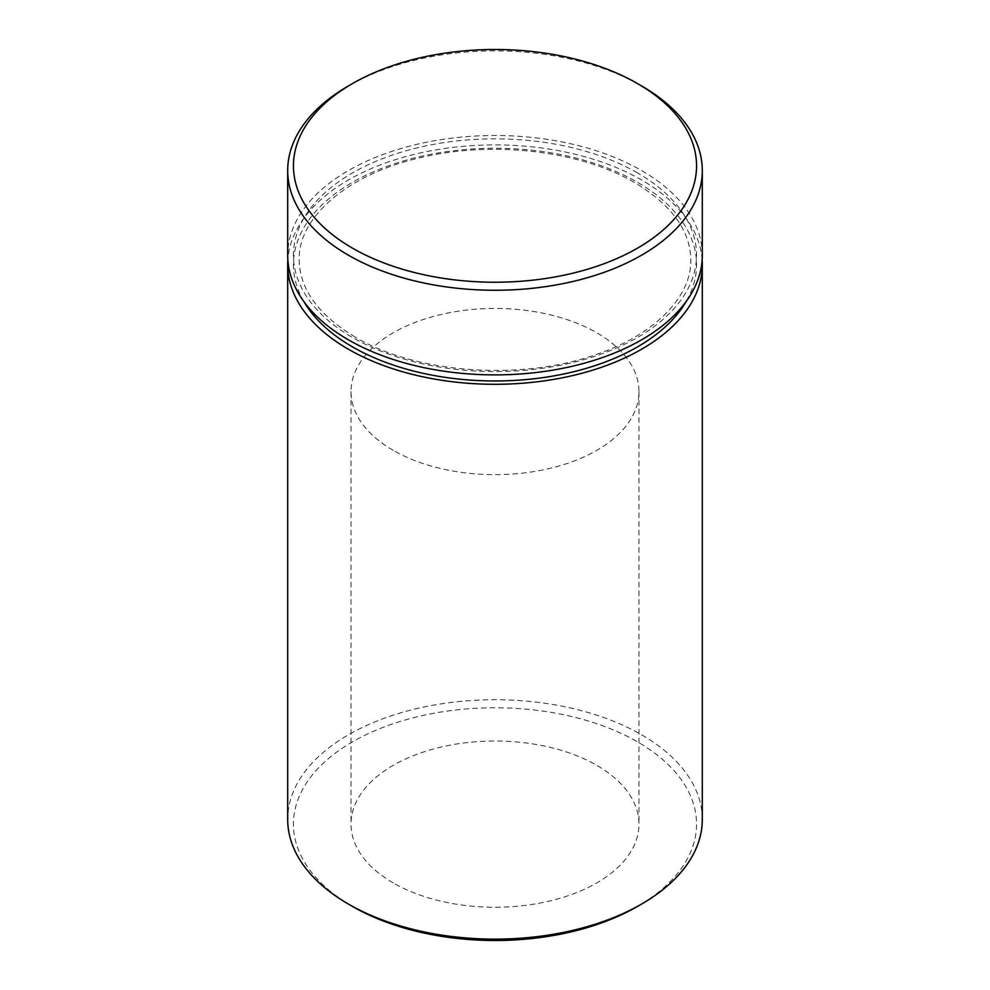 <?xml version="1.0" encoding="UTF-8"?>
<svg xmlns="http://www.w3.org/2000/svg" width="990" height="990" viewBox="0 0 990 990"><rect width="100%" height="100%" fill="white"/><g stroke="black" fill="none" stroke-linecap="round" stroke-linejoin="round"><path stroke-width="0.74" stroke-dasharray="4.95 3.71" d="M352.477 906.419A201.552 116.362 180 0 1 352.477 741.857A201.552 116.362 180 0 1 637.523 741.857A201.552 116.362 180 0 1 637.523 906.419M702.306 819.435A207.306 119.691 0 0 0 641.594 734.803A207.306 119.691 0 0 0 415.664 708.852A207.306 119.691 0 0 0 287.694 819.435M393.203 882.907A143.971 83.123 180 0 1 351.029 824.138A143.971 83.123 180 0 1 439.907 747.339A143.971 83.123 180 0 1 596.797 765.357A143.971 83.123 180 0 1 638.971 824.138A143.971 83.123 180 0 1 550.093 900.925A143.971 83.123 180 0 1 393.203 882.907M393.203 450.326A143.971 83.123 180 0 1 351.029 391.557A143.971 83.123 180 0 1 439.907 314.771A143.971 83.123 180 0 1 596.797 332.789A143.971 83.123 180 0 1 638.971 391.557A143.971 83.123 180 0 1 550.093 468.344A143.971 83.123 180 0 1 393.203 450.326M702.145 259.9A207.306 119.691 0 0 0 641.594 179.97A207.306 119.691 0 0 0 419.438 153.153A207.306 119.691 0 0 0 287.855 259.9M702.306 255.197A207.306 119.691 0 0 0 641.594 170.565A207.306 119.691 0 0 0 415.664 144.627A207.306 119.691 0 0 0 287.694 255.197M348.406 85.932A207.306 119.691 180 0 1 641.594 85.932M637.523 172.916A201.552 116.362 0 0 0 352.477 172.916A201.552 116.362 0 0 0 352.477 337.479A201.552 116.362 0 0 0 637.523 337.479A201.552 116.362 0 0 0 637.523 172.916M303.918 301.628A201.552 116.362 180 0 1 388.86 165.689A201.552 116.362 180 0 1 637.523 182.321A201.552 116.362 180 0 1 686.082 301.628M355.361 337.194C318.322 314.882 299.599 289.117 299.203 259.9C297.78 217.379 348.356 173.287 422.767 157.175C493.985 140.444 581.415 151.074 634.64 182.606C671.678 204.918 690.401 230.695 690.797 259.9C691.663 297.012 654.056 335.672 593.777 355.274C519.193 381.113 415.392 373.119 355.361 337.194M351.029 391.557L351.029 824.138M638.971 391.557L638.971 824.138"/><path stroke-width="1.49" d="M641.594 904.068L637.523 906.419A201.552 116.362 180 0 1 352.477 906.419L348.406 904.068A207.306 119.691 0 0 0 641.594 904.068A207.306 119.691 0 0 0 702.306 819.435L702.306 264.602A207.306 119.691 0 0 0 702.145 259.9M352.477 248.144A201.552 116.362 0 0 0 637.523 248.144A201.552 116.362 0 0 0 637.523 83.581L641.594 85.932A207.306 119.691 180 0 1 702.306 170.565A207.306 119.691 180 0 1 574.336 281.148A207.306 119.691 180 0 1 348.406 255.197A207.306 119.691 180 0 1 287.694 170.565A207.306 119.691 180 0 1 348.406 85.932L352.477 83.581A201.552 116.362 0 0 0 352.477 248.144M287.855 259.9A207.306 119.691 0 0 0 287.694 264.602A207.306 119.691 0 0 0 348.406 349.235A207.306 119.691 0 0 0 574.336 375.185A207.306 119.691 0 0 0 702.306 264.602M287.694 170.565L287.694 255.197A207.306 119.691 0 0 0 348.406 339.83A207.306 119.691 0 0 0 574.336 365.78A207.306 119.691 0 0 0 702.306 255.197L702.306 170.565M352.477 906.419L348.406 904.068A207.306 119.691 0 0 1 287.694 819.435L287.694 264.602M641.594 85.932L637.523 83.581A201.552 116.362 0 0 0 352.477 83.581M686.082 301.628A201.552 116.362 180 0 1 352.477 346.884A201.552 116.362 180 0 1 303.918 301.628"/></g></svg>
